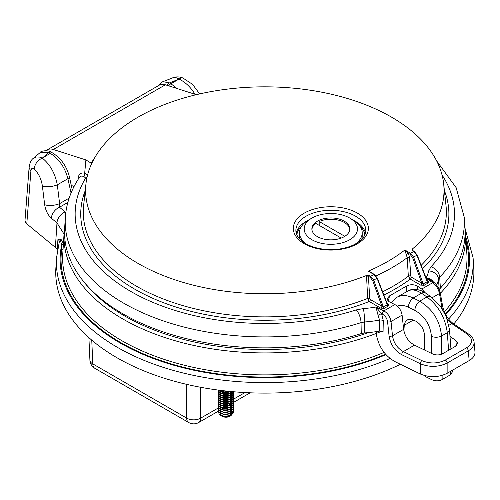 <?xml version="1.0" encoding="UTF-8"?>
<svg xmlns="http://www.w3.org/2000/svg" width="500" height="500" viewBox="0 0 500 500"><rect width="100%" height="100%" fill="white"/><g stroke="black" fill="none" stroke-linecap="round" stroke-linejoin="round"><path stroke-width="0.75" d="M401.269 364.494L399.225 364.856L399.212 363.719M390.175 358.419A208.425 120.331 180 0 1 168.331 368.95A208.425 120.331 180 0 1 56.531 257.825L55.881 267.925A209.075 120.706 0 0 0 172.969 380.838A209.075 120.706 0 0 0 399.225 364.856M57.562 249.45L55.381 247.425L56.981 222.881L51.35 218.244A9.956 6.656 -50.5 0 1 59.5 207.244L65.819 212.475M25.006 220.212L29.15 166.938A9.956 5.731 4.4 0 0 30.931 170.575L26.788 223.85L55.381 247.425M26.788 223.85L25.362 222.113L25 220.312M453.844 323.975A209.075 120.706 0 0 0 473.744 267.925L473.094 257.825A208.425 120.331 180 0 1 448.594 319.044M232.069 414.65L230.025 416.244A5.7 3.294 180 0 1 224.519 417.094A5.7 3.294 180 0 1 221.962 416.244A5.7 3.294 180 0 1 221.831 416.169M221.05 415.562A5.7 3.294 180 0 1 220.344 413.494M220.425 413.212A5.7 3.294 180 0 1 221.406 411.962M221.706 411.75A5.7 3.294 180 0 1 227.469 410.737A5.7 3.294 180 0 1 229.9 411.519M230.219 411.712A5.7 3.294 180 0 1 231.363 412.812M231.494 413.05A5.7 3.294 180 0 1 231.506 414.744M231.181 415.281A5.7 3.294 180 0 1 230.275 416.094M233.431 410.656L233.3 412.725L229.775 415.631L224.037 416.325L219.056 414.137A7.569 4.369 0 0 0 220.644 415.481A7.569 4.369 0 0 0 224.037 416.613A7.569 4.369 0 0 0 224.869 416.712L229.775 415.956L233.3 413.05L233.381 410.819M221.194 409.525L225.981 408.731L229.719 409.562M230.094 409.738L231.506 410.688M231.7 410.875L232.438 411.944M232.525 412.175L232.463 413.956M230.562 415.938L227.181 417L225.069 417.044L221.388 415.894M222.375 416.019L220.831 415.131L220.031 413.706A5.962 3.444 180 0 1 220.069 413.325M220.287 412.706A5.962 3.444 180 0 1 220.487 412.388M220.644 415.481L224.869 416.712M219.056 414.137L218.669 411.831M219.544 410.569L220.844 409.688M233.319 410.656L232.819 409.8M232.688 409.644L231.769 408.787M231.544 408.625L229.925 407.769M229.494 407.606L227.95 407.194L221.5 407.612M221.094 407.45L227.95 406.869L229.925 407.45M230.306 407.612L231.769 408.462M231.975 408.625L232.819 409.481M232.938 409.644L233.381 410.494M218.431 410.656L219.438 412.837L224.037 414.619L229.775 413.925L233.3 411.019L233.381 408.787M233.431 408.625L233.3 410.694L229.775 413.6L224.037 414.294L219.438 412.512L218.425 410.494L218.6 409.644M218.669 409.481L219.288 408.625M219.456 408.462L220.744 407.612M233.319 408.625L232.819 407.769M232.688 407.606L231.769 406.756M231.544 406.594L229.925 405.737M229.494 405.575L227.95 405.163L222.4 405.294M227.75 404.8L229.925 405.412M230.306 405.575L231.769 406.431M231.975 406.594L232.819 407.444M232.938 407.606L233.381 408.462M218.431 408.625L219.438 410.8L224.037 412.581L229.775 411.894L233.3 408.988L233.381 406.756M233.431 406.594L233.3 408.663L229.775 411.569L224.037 412.262L219.438 410.481L218.425 408.456L218.6 407.612M218.669 407.45L219.288 406.594M219.456 406.431L220.744 405.581M221.094 405.419L223.269 404.775M233.319 406.594L232.819 405.737M232.688 405.575L231.769 404.725M231.544 404.562L229.925 403.706M229.494 403.544L227.95 403.131L222.4 403.256M221.094 403.381L227.95 402.806L229.925 403.381M230.306 403.544L231.769 404.4M231.975 404.562L232.819 405.412M232.938 405.575L233.381 406.431M221.094 403.706L219.65 404.562M219.456 404.725L218.756 405.575M218.669 405.737L218.425 406.75L219.438 408.769L224.037 410.55L229.775 409.862L233.3 406.956L233.381 404.725M233.431 404.562L233.3 406.631L229.775 409.538L224.037 410.225L219.438 408.444L218.425 406.425L218.6 405.575M218.669 405.412L219.288 404.562M219.456 404.4L220.744 403.544M233.319 404.562L232.819 403.706M232.688 403.544L231.769 402.694M231.144 402.275L230.406 401.887M228.744 401.281L222.4 401.225M221.094 401.35L227.95 400.775L229.769 401.287M230.306 401.512L231.325 402.062M231.45 402.144L231.769 402.369M231.975 402.531L232.819 403.381M232.938 403.544L233.381 404.4M221.094 401.675L219.65 402.531M219.456 402.694L218.756 403.544M218.669 403.706L218.425 404.719L219.438 406.737L224.037 408.519L229.775 407.831L233.3 404.925L233.381 402.694M233.431 402.531L233.3 404.6L229.775 407.506L224.037 408.194L219.438 406.413L218.425 404.394L218.6 403.544M218.669 403.381L219.288 402.525M219.456 402.369L220.744 401.512M232.494 403.006L233.319 402.531L232.819 401.675M232.688 401.512L231.769 400.662M231.544 400.5L230.406 399.85M228.744 399.25L222.4 399.194M221.094 399.319L227.95 398.738L229.925 399.319M230.306 399.481L231.769 400.337M231.975 400.5L232.819 401.35M232.938 401.512L233.381 402.369M221.094 399.644L219.65 400.494M219.456 400.656L218.756 401.512M218.669 401.675L218.425 402.688L219.438 404.706L224.037 406.488L229.775 405.8L233.3 402.887L233.381 400.656M233.431 400.5L233.3 402.569L229.775 405.475L224.037 406.163L219.438 404.381L218.425 402.362L218.6 401.512M218.669 401.35L219.288 400.494M219.456 400.331L220.744 399.481M233.319 400.494L232.819 399.644M232.688 399.481L231.769 398.625M231.544 398.462L229.925 397.612M229.494 397.45L227.95 397.031L221.5 397.45M221.094 397.287L227.95 396.706L229.925 397.287M230.306 397.45L231.769 398.3M231.975 398.462L232.819 399.319M232.938 399.481L233.381 400.337M221.094 397.612L219.65 398.462M219.456 398.625L218.756 399.481M218.669 399.644L218.425 400.656L219.438 402.675L224.037 404.456L229.775 403.762L233.3 400.856L233.381 398.625M233.431 398.462L233.3 400.531L229.775 403.438L224.037 404.131L219.438 402.35L218.425 400.331L218.6 399.481M218.669 399.319L219.288 398.462M219.456 398.3L220.744 397.45M233.319 398.462L232.819 397.612M232.688 397.45L231.769 396.594M231.144 396.175L230.406 395.788M228.744 395.181L221.5 395.419M221.094 395.256L227.95 394.675L229.925 395.256M230.306 395.419L231.769 396.269M231.975 396.431L232.819 397.287M232.938 397.45L233.381 398.3M221.094 395.581L219.65 396.431M219.456 396.594L218.756 397.45M218.669 397.612L218.425 398.619L219.438 400.644L224.037 402.425L229.775 401.731L233.3 398.825L233.381 396.594M233.431 396.431L233.3 398.5L229.775 401.406L224.037 402.1L219.438 400.319L218.425 398.3L218.6 397.45M218.669 397.287L219.288 396.431M219.456 396.269L220.744 395.419M233.319 396.431L232.819 395.575M232.688 395.412L231.769 394.562M231.144 394.144L230.406 393.756M228.744 393.15L221.5 393.381M221.094 393.225L227.95 392.644L229.769 393.162M230.306 393.381L231.325 393.931M231.45 394.012L231.769 394.237M231.975 394.4L232.819 395.25M232.938 395.412L233.381 396.269M221.094 393.55L219.65 394.4M219.456 394.562L218.756 395.412M218.669 395.575L218.425 396.587L219.438 398.606L224.037 400.394L229.775 399.7L233.3 396.794L233.381 394.562M233.431 394.4L233.3 396.469L229.775 399.375L224.037 400.069L219.438 398.288L218.425 396.262L218.6 395.419M218.669 395.256L219.288 394.4M219.456 394.237L220.744 393.387M230.562 391.475L231.325 391.9M231.45 391.981L231.769 392.206M231.975 392.369L232.819 393.219M232.938 393.381L233.381 394.237M223.944 390.775L221.5 391.35M221.094 391.512L219.65 392.369M219.456 392.531L218.756 393.381M218.669 393.544L218.425 394.556L219.438 396.575L224.037 398.356L229.775 397.669L233.3 394.762L233.381 392.531M233.431 392.369L233.3 394.438L229.775 397.344L224.037 398.031L219.438 396.25L218.425 394.231L218.6 393.381M218.669 393.219L219.288 392.369M219.456 392.206L220.744 391.35M221.094 391.188L222.806 390.644M219.456 390.5L218.756 391.35M218.669 391.512L218.425 392.525L219.438 394.544L224.037 396.325L229.775 395.637L233.3 392.731L233.55 391.75M233.506 391.744L233.3 392.406L229.775 395.312L224.037 396L219.438 394.219L218.425 392.2L218.6 391.35M218.669 391.188L219.288 390.337M218.463 390.1L219.438 392.512L224.037 394.294L229.775 393.606L232.688 391.669M232.413 391.644L229.775 393.281L224.037 393.969L219.438 392.188L218.431 390.094M219.156 390.194L224.037 392.262L230.125 391.431M229.45 391.362L224.037 391.938L219.537 390.238M224.037 416.431L228.975 415.881L231.75 413.537L231.95 412.713L231.75 413.794L230.413 415.369M231.95 412.388L231.45 411.044M231.287 410.825L230.025 409.762M229.688 409.569L227.537 408.819L223.012 408.906L221.375 409.594M221.075 409.794L220.281 410.656M220.056 411.281L220.831 413.1L222.375 413.981M228.75 413.931L231.75 411.506L231.95 410.681L231.75 411.763L230.413 413.331M231.95 410.356L231.45 409.012M231.287 408.794L230.025 407.731M229.688 407.537L227.537 406.781L223.012 406.875L221.375 407.562M221.075 407.762L220.125 408.969M220.056 409.25L220.831 411.069L222.375 411.95M228.75 411.9L231.75 409.475L231.95 408.65L231.75 409.725L230.413 411.3M231.95 408.325L231.45 406.981M231.287 406.763L230.025 405.7M229.688 405.506L227.537 404.75L223.012 404.844L221.375 405.531M221.075 405.731L220.125 406.938M220.056 407.219L220.831 409.031L222.375 409.919M228.75 409.869L231.75 407.444L231.95 406.619L231.75 407.694L230.413 409.269M231.95 406.294L231.45 404.95M231.287 404.731L230.025 403.669M229.688 403.475L227.537 402.719L223.012 402.806L221.375 403.5M221.075 403.7L220.125 404.906M220.056 405.181L220.831 407L222.375 407.887M224.037 408.3L228.975 407.75L231.75 405.412L231.95 404.588L231.75 405.662L230.413 407.238M231.95 404.263L231.45 402.919M231.019 402.4L230.025 401.631M229.688 401.444L227.537 400.688L223.012 400.775L221.375 401.469M221.075 401.669L220.125 402.875M220.056 403.15L220.831 404.969L222.375 405.856M228.75 405.806L231.75 403.375L231.95 402.55L231.75 403.631L230.413 405.206M231.95 402.231L231.45 400.881M231.019 400.369L230.025 399.6M229.581 399.356L227.537 398.656L223.012 398.744L221.375 399.431M221.075 399.637L220.125 400.838M220.056 401.119L220.831 402.938L222.375 403.825M228.75 403.775L231.75 401.344L231.95 400.519L231.75 401.6L230.413 403.175M231.95 400.2L231.45 398.85M231.287 398.631L230.025 397.569M229.581 397.325L227.537 396.625L223.012 396.712L221.375 397.4M221.075 397.606L220.125 398.806M220.056 399.087L220.831 400.906L222.375 401.794M224.037 402.2L228.975 401.656L231.75 399.312L231.95 398.488L231.75 399.569L230.413 401.138M231.95 398.162L231.45 396.819M231.287 396.6L230.025 395.538M229.688 395.344L226.175 394.4M224.681 394.4L221.375 395.369M221.075 395.569L220.125 396.775M220.056 397.056L220.831 398.875L222.375 399.756M224.037 400.169L228.975 399.625L231.75 397.281L231.95 396.456L231.75 397.537L230.413 399.106M231.95 396.131L231.45 394.787M231.287 394.569L230.025 393.506M229.581 393.256L227.537 392.556L223.012 392.65L221.375 393.338M221.075 393.537L220.125 394.744M220.056 395.025L220.831 396.838L222.375 397.725M228.75 397.675L231.75 395.25L231.95 394.425M231.95 394.1L231.45 392.756M231.019 392.244L230.025 391.475M222.881 390.65L221.375 391.306M221.075 391.506L220.125 392.713M220.056 392.987L220.831 394.806L222.375 395.694M224.037 396.106L228.975 395.562L231.75 393.219L231.95 392.394M221.025 391.163L220.281 390.337L220.125 390.681M220.056 390.956L220.831 392.775L222.375 393.663M228.75 393.612L231.55 391.569M220.469 390.356L222.375 391.631M224.037 392.044L229.387 391.388M222.544 416.331L224.45 416.731L227.731 416.519M231.919 412.413L231.325 411.125M231.144 410.913L229.762 409.869M229.387 409.675L227.537 409.069L223.012 409.162L221.637 409.694M221.306 409.894L220.362 410.781M220.106 411.312L221.025 413.519M223.263 414.506L227.731 414.487M231.919 410.381L231.325 409.094M231.144 408.881L229.762 407.831M229.387 407.644L227.537 407.038L223.012 407.125L221.637 407.663M221.306 407.863L220.206 409.019M220.106 409.281L221.025 411.481M223.263 412.469L227.731 412.456M231.919 408.35L231.325 407.062M231.144 406.85L229.762 405.8M229.387 405.613L227.537 405.006L223.012 405.094L221.637 405.631M221.306 405.825L220.206 406.987M220.106 407.25L221.025 409.45M223.263 410.438L227.731 410.425M231.919 406.319L231.325 405.031M231.144 404.819L229.762 403.769M229.387 403.581L227.537 402.975L223.012 403.062L221.637 403.6M221.306 403.794L220.206 404.956M220.106 405.219L221.025 407.419M223.263 408.406L227.731 408.394M231.919 404.281L231.325 403M231.144 402.788L229.762 401.737M229.387 401.55L227.537 400.944L223.012 401.031L221.637 401.562M221.306 401.763L220.206 402.925M220.106 403.188L221.025 405.387M223.263 406.375L227.731 406.362M231.919 402.25L231.325 400.969M231.144 400.756L229.831 401.312M230.888 400.5L229.762 399.706M229.312 399.481L227.537 398.906L223.012 399L221.637 399.531M221.306 399.731L220.206 400.894M220.106 401.15L221.025 403.356M223.263 404.344L227.731 404.325M231.919 400.219L231.325 398.931M231.144 398.719L229.762 397.675M229.387 397.481L227.537 396.875L223.012 396.969L221.637 397.5M221.306 397.7L220.206 398.862M220.106 399.119L221.025 401.325M223.263 402.312L227.731 402.294M231.919 398.188L231.325 396.9M231.144 396.688L229.762 395.637M229.387 395.45L227.537 394.844L223.012 394.931L221.637 395.469M221.306 395.669L220.206 396.825M220.106 397.088L221.025 399.288M223.263 400.281L227.731 400.262M231.919 396.156L231.325 394.869M230.888 394.4L229.762 393.606M229.312 393.381L227.537 392.812L223.012 392.9L221.637 393.438M221.306 393.631L220.206 394.794M220.106 395.056L221.025 397.256M223.263 398.244L227.731 398.231M230.413 397.075L231.75 395.5L231.95 394.419M231.919 394.125L231.325 392.837M230.888 392.369L229.762 391.575M223.588 390.737L221.637 391.406M221.306 391.6L220.206 392.762M220.106 393.025L221.025 395.225M223.263 396.213L227.731 396.2M230.413 395.044L231.75 393.469L231.95 392.388M220.438 390.356L220.206 390.731M220.106 390.994L221.025 393.194M223.263 394.181L227.731 394.169M230.413 393.013L231.688 391.581M223.263 392.15L227.731 392.131M57.281 249.15L57.969 238.95L61.031 239.306L63.25 243.575A1.594 1.294 -11.3 0 1 61.669 244.906L60.525 240.656L57.969 238.95L59.131 240.781L59.281 242.019L56.531 257.825M64.031 234.088L56.981 222.881A9.956 6.656 129.5 0 1 65.125 211.887M413.425 320.006L404.256 325.3L403.888 330.844M404.256 325.3L405.356 321.662L407.95 319.544L411.188 319.306L415.594 321.056C420.988 324.244 423.938 328.925 424.438 335.112L424.419 349.963M424.562 375.569L425.569 376.669L432.044 379.819L432 376.662M452.631 371.544L450.45 374.781L442.156 379.575C438.894 381.156 435.525 381.238 432.044 379.819M178.406 79.388A491.55 283.794 0 0 0 169.506 82.906L170.912 83.719L179.106 79.062L176.737 77.862L173.806 77.475L162.906 81.65L169.506 82.906A5.019 2.9 120 0 0 167.119 85.344M40.219 152.513L33.319 158.312L36.119 156.969L39.519 157.081L42.244 158.081L50.306 153.344L48.9 152.537L40.237 152.506C40.45 150.812 48.4 149.769 51.406 152.287A5.019 2.9 120 0 0 48.9 152.537A491.55 283.794 0 0 0 42.806 157.675M42.263 158.069C50.069 164.35 55.081 173.269 57.306 184.831L59.612 203.625L59.5 207.244L67.85 202.425M71.05 193.05L67.9 178.713C64.975 167.512 59.112 159.056 50.306 153.344A5.019 2.9 120 0 1 52.812 153.1L51.406 152.287M194.988 94.256C190.787 87.294 185.494 82.231 179.088 79.075L181 77.969L182.819 77.969M168.719 85.856A5.019 2.9 120 0 1 170.912 83.719L177.037 88.513M448.612 350.269L447.294 332.694C445.275 317.706 438.5 305.8 426.962 296.969L421.5 293.219C416.094 289.781 411.506 289.062 407.738 291.069C409.35 289.925 411.9 289.344 415.375 289.312C421.969 290.081 425.169 292.844 425.731 293.156A7.488 4.675 124.4 0 0 421.5 293.219L413.181 298.025L419.669 301.175C432.719 309.137 440 320.756 441.525 336.025L441.788 354.131M396.494 297.581L397.106 297.2M391.256 302.806L397.144 297.188C401.688 294.731 407.031 295.012 413.181 298.025A7.488 3.938 -64.1 0 0 408.363 307.2C404.25 305.25 400.55 304.906 397.262 306.15M42.244 158.081C37.5 160.425 34.794 164.088 34.125 169.075C32.381 167.831 31.312 168.331 30.931 170.575M51.35 218.244C47.812 214.988 45.581 210.469 44.669 204.675L42.362 185.875A9.956 3.487 -7 0 0 57.306 184.831L67.9 178.713A5.019 2.1 -12.4 0 0 69.375 176.731L72.319 190.119M44.669 204.675A9.956 3.487 -7 0 0 59.612 203.625L69.162 198.113M425.731 293.156L431.194 296.906A7.488 4.675 124.4 0 0 426.962 296.969L419.669 301.175A7.488 3.938 -64.1 0 0 414.85 310.356L408.363 307.2M59.256 242.194A3.744 3.019 15.9 0 1 60.525 240.656A1.594 1.469 118.9 0 0 61.031 239.306M91.75 340.125L92.819 363.919A9.956 5.644 177.4 0 1 89.913 360.163L88.9 337.631M200.75 387.3L200.75 418.106A9.956 5.944 180 0 1 186.669 418.106L186.669 384.356M227.206 391.138L225.688 392.013M224.387 392.762L223.744 392.831M221.894 391.812L223.275 392.581M222.562 391.025L222.569 391.681M387.113 303.4L388.806 304.675L388.456 305.894L384.35 308.275L380.763 308.144L369.237 301.488L367.663 298.431L366.519 275.481A179.206 103.462 180 0 1 176.612 280.356A179.206 103.462 180 0 1 85.95 183.894A179.206 103.462 180 0 1 264.812 86.831A179.206 103.462 180 0 1 443.675 183.894A179.206 103.462 180 0 1 412.356 249.013L412.594 250.469M412.244 250.144A1.594 0.856 175.1 0 1 412.525 249.688M366.419 276.306A1.594 0.819 176.8 0 1 368.444 276.319L369.688 298.444L370.363 299.556L383.356 307.031L387.287 304.762L387.369 304.062A1.594 0.919 -60 0 0 388.044 303.938M406.056 292.038L406.706 285.969L389.525 295.887L388.363 301.056M383.069 331.556L379.331 331.119L379.531 320.1A3.981 2.1 -178.9 0 1 383.281 320.55L383.069 331.556M378.081 315.231L375.938 307.031L381.6 313.675A3.981 0.438 154 0 0 378.081 315.231L379.531 320.1A85.119 49.144 180 0 1 364.6 321.975L364.8 332.925A85.8 49.538 0 0 0 379.331 331.119M364.8 332.925L361.256 333.587L361.037 322.638A199.613 115.244 180 0 1 160.062 319.775A199.613 115.244 180 0 1 65.338 217.4L64.656 227.956A200.294 115.638 0 0 0 159.656 330.656A200.294 115.638 0 0 0 361.256 333.587M71.237 185.188L73.944 186.75M440.356 287.919A200.294 115.638 0 0 0 464.963 227.956L464.288 217.4A199.613 115.244 180 0 1 439.7 277.225L440.356 287.919L439.206 289.969M376.188 331.637L376.625 335.75C379.237 347.956 385.731 356.775 396.125 362.212L420.256 373.969L420.256 363.719L401.712 354.681A2.55 1.344 -64 0 1 403.35 351.594L421.9 360.631C429.969 363.919 437.781 363.725 445.337 360.056L466.488 347.844C472.844 343.481 473.175 338.969 467.481 334.312L451.831 323.606L447.125 318.869M77.994 179.594L78.05 178.444C78.6 174.181 80.812 172.406 84.688 173.119A2.55 1.831 -77.1 0 1 83.644 176.294L81.4 176.075L79.45 177.338M53.312 149.494A17.525 10.119 -120 0 0 47.25 149.838L159.325 85.131A17.525 10.119 -120 0 1 165.387 84.787L53.312 149.494L85.9 159.919L91.088 163.1L94.544 158.025M47.25 149.838A17.525 10.119 -120 0 0 46.169 150.638M165.387 84.787L196.319 94.688M439.15 289.1L438.544 279.281A85.119 49.144 180 0 1 436.681 285.062M451.562 348.562L450.869 348.088M456.331 345.706L455.881 340.5L450 336.456M425.431 292.956L421.725 289.05L432.713 282.706L426.175 278.238M406.706 285.969C410.494 284.225 414.162 284.337 417.713 286.294L421.725 289.05M389.525 295.887L387.425 298.35C387.163 299.894 388.05 301.194 390.087 302.244L394.869 304.556C398.888 306.837 401.3 310.35 402.1 315.106L391.006 321.512A2.55 1.131 174 0 1 387.587 321.856C387.006 318.312 385.219 315.688 382.238 313.988L381.6 313.675L383.281 320.55M401.712 354.681C394.675 350.669 390.469 344.481 389.087 336.119A2.55 1.131 -6 0 0 392.5 335.775L403.65 329.338L402.1 315.106M403.65 329.338C404.856 336.469 408.475 341.737 414.506 345.156L403.35 351.594C397.269 348.212 393.65 342.938 392.5 335.775L391.006 321.512C390.188 316.769 387.812 313.231 383.881 310.9A2.55 1.344 116 0 0 382.238 313.988M455.881 340.5L457.619 343.062L455.438 346.331L442.713 353.675C439.462 355.256 436.094 355.344 432.619 353.931L414.506 345.156M474.012 341.538L474.975 351.875C475.169 355.25 473.231 358.156 469.169 360.594L447.137 373.312C438.469 377.519 429.513 377.738 420.256 373.969M474.087 342.094L474.087 342.119C474.269 345.487 472.337 348.4 468.288 350.856L447.137 363.069C438.469 367.219 429.513 367.438 420.256 363.719A2.55 1.344 -64 0 1 421.9 360.631M86.681 178.962L83.644 176.294M85.9 159.919L84.688 173.119L87.956 175.106M91.587 163.787L91.088 163.1M426.006 278.119C429.669 278.194 432.331 279.806 433.988 282.956M430.794 280.394L426.287 278.219M430.831 280.413L434.15 282.688A2.55 1.587 124.4 0 0 432.713 282.706C436.2 285.294 438.444 288.906 439.456 293.538A2.55 1.256 -10 0 0 440.188 292.438L442.619 306.156A2.55 1.256 170 0 1 441.887 307.262L439.456 293.538L432.275 297.681M442.231 308.825L441.887 307.262L441.394 307.55M442.619 306.156C444.35 313.619 447.9 319.431 453.275 323.581A2.55 1.587 124.4 0 0 451.831 323.606L448.906 325.294M427.931 280.906L428.794 281.969L428.169 282.981A1.594 0.919 60 0 1 427.181 281.731L427.256 281.031A1.594 0.919 -60 0 0 427.931 280.906L427 280.369M428.169 282.981L424.237 285.25L420.65 285.113A1.594 0.919 120 0 0 421.775 283.181L423.25 284L427.181 281.731L416.962 255.331L413.825 251.419L412.294 250.538L412.356 249.013M356.244 309.906L363.375 308.575A9.956 1.006 85.9 0 1 364.6 321.975L361.037 322.638A9.956 3.919 72.4 0 0 356.244 309.906A189.669 109.506 0 0 1 142.356 297.587A189.669 109.506 0 0 1 85.744 177.869A2.55 1.806 135.2 0 0 87.094 176.988M424.237 285.25A1.594 0.919 60 0 1 423.25 284L413.663 257.238L410.575 253.294L413.825 251.419A0.794 0.463 -60 0 1 414.219 251.381L412.619 250.456M420.65 285.113L410.25 279.113A1.594 0.919 120 0 0 411.381 277.181L421.775 283.181L412.606 257.575L417.212 255.069L414.219 251.381M383.869 295.019A184.075 106.275 180 0 0 410.25 279.113L408.331 276.25A1.594 0.819 176.6 0 1 410.712 276.069L411.381 277.181M388.275 306.006A1.594 0.919 60 0 1 387.287 304.762L377.075 278.356L373.931 274.45L368.225 271.156L373.481 273.919M384.35 308.275A1.594 0.919 60 0 1 383.356 307.031L373.775 280.262L370.688 276.325L373.931 274.45A0.794 0.463 -60 0 1 374.331 274.413L370.662 272.288M380.763 308.144A1.594 0.919 120 0 0 381.887 306.212L372.713 280.606L377.319 278.1L374.331 274.413M85.225 190.631A184.075 106.275 180 0 0 161.713 302.006A184.075 106.275 180 0 0 369.237 301.488A1.594 0.919 120 0 0 370.363 299.556M382.625 291.806A181.537 104.812 0 0 0 408.331 276.25L407.212 257.688L404.869 250L408.331 253.287L406.269 254.375M366.519 275.481L369.162 275.444L368.444 276.319L370.125 277.288A0.794 0.463 -60 0 1 370.688 276.325L369.162 275.444M412.706 250.763L412.294 250.538M370.894 272.425L368.225 271.156A174.1 100.512 0 0 0 404.869 250L410.575 253.294A0.794 0.463 -60 0 0 410.012 254.256L408.331 253.287L409.594 257.506L410.712 276.069M355.387 244.006A31.356 18.106 0 0 0 362.206 232.738L362.206 236.256A31.356 18.106 180 0 1 361.756 239.306M299.938 239.306A31.356 18.106 180 0 1 299.488 236.256L299.488 232.738A31.356 18.106 180 0 1 308.675 219.938L312 218.019L308.675 219.938M362.206 232.738A31.356 18.106 0 0 0 353.019 219.938L349.694 218.019A26.656 15.388 0 0 0 312 218.019A26.656 15.388 180 0 0 312 239.781A26.656 15.388 180 0 0 349.694 239.781A26.656 15.388 0 0 0 349.694 218.019M306.306 244.013A31.356 18.106 180 0 1 299.488 232.738M317.431 221.156A18.969 10.95 180 0 1 338.106 218.781A18.969 10.95 180 0 1 349.819 228.9A18.969 10.95 180 0 1 344.263 236.644A18.969 10.95 180 0 1 323.587 239.019A18.969 10.95 180 0 1 311.875 228.9A18.969 10.95 180 0 1 317.431 221.156M319.2 225.375L319.2 221.531A18.969 10.95 180 0 1 338.681 220.206A18.969 10.95 180 0 1 349.787 229.537M311.906 229.537A18.969 10.95 180 0 1 315.875 223.456L341.2 238.075M319.2 221.531L344.806 236.319M63.25 243.575L63.375 244.312M439.462 289.2A198.281 114.475 0 0 0 445.681 281.913M42.362 185.875C41.238 178.725 38.487 173.125 34.125 169.075M431.662 353.469L431.419 336.356C430.337 324.875 424.819 316.206 414.85 310.356M450.45 374.781L450.206 371.544M431.194 296.906L440.331 306.044L446.194 316.45L449.469 329.4A7.488 4.237 -4.3 0 1 447.294 332.694L441.525 336.025A7.488 3.938 -0.8 0 1 431.419 336.356M442.094 375.425L442.156 379.575M444.356 311.831A202.188 116.731 0 0 0 466.863 253.831L465.5 232.681A200.825 115.944 180 0 1 440.344 293.306M381.925 331.169A200.825 115.944 180 0 1 169.831 339.137A200.825 115.944 180 0 1 64.125 232.681L62.763 253.831A202.188 116.731 0 0 0 169.963 361.244A202.188 116.731 0 0 0 384.137 352.394M83.944 281.913A198.281 114.475 0 0 0 368.4 332.619M385.625 354.137A203.775 117.65 180 0 1 165.169 362.019A203.775 117.65 180 0 1 61.781 249.325L61.669 244.906A204.688 118.175 0 0 0 161.363 361.362A204.688 118.175 0 0 0 386.056 354.606M445.725 314.669A204.688 118.175 0 0 0 465.775 236.95M466.019 240.769A203.775 117.65 180 0 1 445.344 313.956M61.781 249.325A1.594 1.294 -171.5 0 0 63.087 248.831M89.906 360.031A9.956 9.956 0 0 0 94.881 368.338A9.956 5.75 120 0 1 92.819 363.919L186.669 418.106A9.956 5.75 120 0 0 188.731 422.525A9.956 9.956 0 0 0 198.688 422.525A9.956 5.75 60 0 0 200.75 418.106L218.512 407.85M222.1 405.781L223.275 405.1M224.025 404.669L224.338 404.487M224.844 404.194L226.956 402.975M227.438 402.7L228.363 402.163M231.938 400.1L232.3 399.894M232.956 399.513L233.525 399.181M233.556 399.162L244.994 392.562M421.175 265.319A181.537 104.812 0 0 0 446.006 205.581L443.675 183.894M85.95 183.894L83.619 205.581A181.537 104.812 0 0 0 175.369 303.275A181.537 104.812 0 0 0 367.663 298.431A1.594 0.819 176.8 0 1 369.688 298.444M389.087 336.119L387.587 321.856M78.05 178.444A2.55 1.556 -177.1 0 1 78.487 178.812M430.988 266.756A9.956 7.125 -136.4 0 1 439.7 277.225L438.544 279.281A9.956 8.069 12.2 0 0 428.681 270.869L430.988 266.756A189.669 109.506 0 0 0 442.038 174.956M417.713 286.294L417.369 289.55M445.337 360.056A2.55 1.469 -120 0 1 447.137 363.069L447.137 373.312M363.375 308.575A75.175 43.406 0 0 0 375.938 307.031L383.881 310.9L394.869 304.556M426.081 277.987A75.175 43.406 0 0 0 428.681 270.869M453.275 323.581L468.919 334.294A2.55 1.587 124.4 0 0 467.481 334.312M469.169 360.594L468.288 350.856A2.55 1.469 -120 0 0 466.488 347.844M444.4 190.631A184.075 106.275 180 0 1 422.519 268.781M412.606 257.575L410.012 254.256M409.594 257.506A1.594 0.819 -3.4 0 0 407.212 257.688A179.65 103.719 180 0 1 376.037 275.9M372.713 280.606L370.125 277.288M304.319 243.738A37.519 21.662 180 0 1 321.138 207.494A37.519 21.662 180 0 1 367.088 234.025A37.519 21.662 180 0 1 304.319 243.738M365.812 230.712A34.969 20.188 0 0 0 330.844 210.275A34.969 20.188 0 0 0 295.881 230.712C295.944 235.375 299.181 239.669 305.594 243.606C315.319 248.875 326.806 250.65 340.056 248.919C347.519 247.731 353.638 245.469 358.419 242.131C363.306 238.512 365.775 234.706 365.812 230.712M296.244 233.188A34.856 20.125 180 0 1 307.362 220.744M354.325 220.744A34.856 20.125 180 0 1 355.494 221.388A34.856 20.125 180 0 1 365.45 233.188M301.669 226.106A34.062 19.669 0 0 0 296.863 234.913M364.831 234.913A34.062 19.669 0 0 0 360.025 226.106M233.562 411.838L233.562 411.512M218.425 410.819L218.425 410.494M233.562 409.806L233.562 409.481M218.425 408.787L218.425 408.462M233.562 407.769L233.562 407.45M218.425 406.756L218.425 406.431M233.562 405.737L233.562 405.412M218.425 404.725L218.425 404.4M233.562 403.706L233.562 403.381M218.425 402.694L218.425 402.369M233.562 401.675L233.562 401.35M218.425 400.656L218.425 400.337M233.562 399.644L233.562 399.319M218.425 398.625L218.425 398.3M233.562 397.612L233.562 397.287M218.425 396.594L218.425 396.269M233.562 395.581L233.562 395.256M218.425 394.562L218.425 394.237M233.562 393.544L233.562 393.219M218.425 392.531L218.425 392.206M218.425 390.5L218.425 390.175M407.625 291.131L397.188 297.156M52.812 153.1C61.2 158.488 66.719 166.363 69.375 176.719M158.562 85.575L161.875 82.15L162.9 81.65M29.15 166.938C29.931 162.488 31.337 159.606 33.369 158.281M172.763 77.744C176.119 76.556 179.462 76.625 182.794 77.956M199.65 93.912L192.581 84.381L182.838 77.975M449.469 329.4L450.938 348.931M452.531 370.2L452.625 371.444M64.125 232.681L64.719 227.05M464.906 227.05L465.5 232.681M465.119 228.606L473.094 257.825M94.881 368.338L188.731 422.525M198.688 422.525L218.444 411.112M218.506 411.081L219.269 410.637M219.481 410.519L219.862 410.294M221.219 409.513L223.162 408.387M223.6 408.137L225.656 406.95M227.069 406.138L228.531 405.294M228.919 405.069L230.681 404.05M230.975 403.881L231.65 403.494M231.844 403.381L232.288 403.125M233.456 402.45L250.156 392.806M79.4 177.413C71 190.062 66.306 203.394 65.338 217.4M436.556 160.75L456.156 187.694L464.288 217.4M434.15 282.688C434.506 282.575 435.806 284.012 438.056 287.006L440.188 292.431M468.919 334.294C471.969 336.375 473.688 338.981 474.087 342.125M427.163 280.788L417.212 255.069M387.275 303.812L377.319 278.1"/></g></svg>
